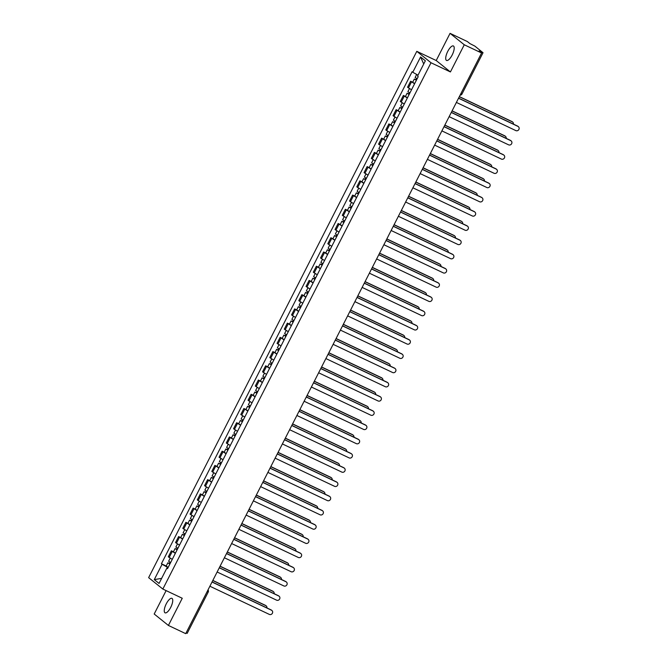 <?xml version="1.0" encoding="UTF-8"?>
<svg xmlns="http://www.w3.org/2000/svg" width="667" height="667" viewBox="0 0 667 667"><rect width="100%" height="100%" fill="white"/><g stroke="black" fill="none" stroke-linecap="round" stroke-linejoin="round"><path stroke-width="1" d="M170.719 607.37A8.012 2.776 -64.6 0 0 171.928 598.357A8.012 2.776 -64.6 0 0 166.283 603.81A8.012 2.776 -64.6 0 0 165.066 612.831A8.012 2.776 -64.6 0 0 170.719 607.37M452.176 54.986A8.012 2.776 -64.6 0 0 453.385 45.965A8.012 2.776 -64.6 0 0 447.74 51.417A8.012 2.776 -64.6 0 0 446.523 60.439A8.012 2.776 -64.6 0 0 452.176 54.986M166.116 590.612L154.194 614.015L168.401 625.446L185.718 633.65L481.582 52.985L464.265 44.772L450.058 33.35L436.21 60.53L416.8 51.334L148.633 577.639L162.84 589.061L431.007 62.756L450.417 71.953L464.265 44.772M450.058 33.35L467.375 41.554L469.893 43.58L474.896 46.14L483.033 52.718L461.973 94.03L460.872 93.63M168.401 625.446L182.249 598.257L162.84 589.061M187.077 633.275L186.06 632.983M481.449 52.868L481.766 52.243L479.073 50.959L481.582 52.985M481.766 52.243L483.033 52.718M414.591 83.767L410.622 81.224L407.554 87.244L411.522 89.787M412.715 82.216L410.622 81.224M407.345 97.991L403.377 95.456L400.308 101.476L404.277 104.019M405.461 96.448L403.377 95.456M400.092 112.223L396.123 109.688L393.055 115.708L397.023 118.242M398.207 110.672L396.123 109.688M392.838 126.455L388.869 123.912L385.809 129.932L389.778 132.475M390.962 124.904L388.869 123.912M385.593 140.679L381.624 138.144L378.556 144.164L382.524 146.707M383.708 139.136L381.624 138.144M378.339 154.911L374.37 152.376L371.302 158.396L375.271 160.93M376.463 153.36L374.37 152.376M371.094 169.143L367.125 166.6L364.057 172.62L368.026 175.163M369.21 167.592L367.125 166.6M363.84 183.367L359.872 180.832L356.803 186.852L360.772 189.395M361.956 181.824L359.872 180.832M356.595 197.599L352.618 195.064L349.558 201.084L353.527 203.618M354.711 196.048L352.618 195.064M349.341 211.831L345.373 209.288L342.304 215.308L346.273 217.851M347.457 210.28L345.373 209.288M342.088 226.063L338.119 223.52L335.051 229.54L339.019 232.083M340.212 224.512L338.119 223.52M334.842 240.287L330.874 237.752L327.805 243.772L331.774 246.306M332.958 238.736L330.874 237.752M327.589 254.519L323.62 251.976L320.552 257.996L324.521 260.539M325.704 252.968L323.62 251.976M320.343 268.751L316.375 266.208L313.307 272.228L317.275 274.771M318.459 267.2L316.375 266.208M313.09 282.975L309.121 280.44L306.053 286.46L310.022 288.994M311.206 281.424L309.121 280.44M305.836 297.207L301.868 294.664L298.799 300.684L302.768 303.227M303.96 295.656L301.868 294.664M298.591 311.439L294.622 308.896L291.554 314.916L295.523 317.459M296.707 309.888L294.622 308.896M291.337 325.663L287.369 323.128L284.3 329.148L288.269 331.682M289.453 324.112L287.369 323.128M284.092 339.895L280.123 337.352L277.055 343.372L281.024 345.915M282.208 338.344L280.123 337.352M276.838 354.127L272.87 351.584L269.802 357.604L273.77 360.147M274.954 352.576L272.87 351.584M269.585 368.351L265.616 365.816L262.548 371.836L266.517 374.37M267.709 366.8L265.616 365.816M262.339 382.583L258.371 380.04L255.303 386.06L259.271 388.603M260.455 381.032L258.371 380.04M255.086 396.815L251.117 394.272L248.049 400.292L252.018 402.835M253.202 395.264L251.117 394.272M247.841 411.039L243.872 408.504L240.804 414.524L244.772 417.058M245.956 409.488L243.872 408.504M240.587 425.271L236.618 422.728L233.55 428.748L237.519 431.291M238.703 423.72L236.618 422.728M233.333 439.503L229.365 436.96L226.305 442.98L230.273 445.523M231.457 437.952L229.365 436.96M226.088 453.727L222.119 451.192L219.051 457.212L223.02 459.746M224.204 452.176L222.119 451.192M218.834 467.959L214.866 465.416L211.798 471.436L215.766 473.979M216.958 466.408L214.866 465.416M211.589 482.191L207.62 479.648L204.552 485.668L208.521 488.211M209.705 480.64L207.62 479.648M204.335 496.415L200.367 493.88L197.299 499.9L201.267 502.434M202.451 494.864L200.367 493.88M197.082 510.647L193.113 508.104L190.053 514.124L194.022 516.667M195.206 509.096L193.113 508.104M189.837 524.879L185.868 522.336L182.8 528.356L186.768 530.899M187.952 523.328L185.868 522.336M182.583 539.103L178.614 536.568L175.546 542.588L179.515 545.122M180.707 537.552L178.614 536.568M175.338 553.335L171.369 550.792L168.301 556.812L172.269 559.355M173.453 551.784L171.369 550.792M418.026 75.188L412.773 72.278L420.585 56.953L425.354 60.789L417.55 76.113L418.217 76.647L167.525 568.659L166.858 568.126L159.054 583.442L154.277 579.606L162.089 564.282L168.067 567.6M412.773 72.278L412.106 71.736L161.414 563.748L162.089 564.282M416.8 51.334L431.007 62.756M436.21 60.53L450.417 71.953M166.2 566.016L161.414 563.748M167.667 568.376L166.858 568.126M420.585 56.953L423.72 64.007M161.639 578.372L154.277 579.606M458.579 98.132L517.592 126.096A2.36 2.209 -51.2 0 1 518.001 126.355L518.367 126.655A2.36 2.209 128.8 0 0 517.959 126.396L458.529 98.232M456.386 102.426L515.816 130.59A2.36 2.209 128.8 0 0 518.367 126.655M417.158 78.723L415.132 77.464L416.675 74.437M416.416 80.182L415.533 79.623L416.283 79.907L416.95 78.614M513.448 124.137A2.36 2.209 128.8 0 0 512.273 121.828L459.296 96.723M416.375 80.273L414.34 79.014L415.916 79.615L416.542 78.389M414.699 83.558L412.665 82.299L414.34 79.014M459.346 96.623L511.906 121.527A2.36 2.209 -51.2 0 1 512.314 121.786L512.69 122.086M416.208 80.065L415.916 79.615M451.326 112.364L510.338 140.328A2.36 2.209 -51.2 0 1 510.747 140.587L511.122 140.887A2.36 2.209 128.8 0 0 510.705 140.629L451.276 112.465M449.141 116.658L508.571 144.822A2.36 2.209 128.8 0 0 511.122 140.887M444.08 126.597L503.085 154.561A2.36 2.209 -51.2 0 1 503.502 154.819L503.868 155.111A2.36 2.209 128.8 0 0 503.46 154.852L444.03 126.697M441.887 130.89L501.317 159.054A2.36 2.209 128.8 0 0 503.868 155.111M409.913 92.955L407.879 91.696L409.446 88.619M409.171 94.414L408.279 93.855L409.038 94.139L409.696 92.838M506.195 138.369A2.36 2.209 128.8 0 0 505.027 136.06L452.051 110.955M409.121 94.506L407.087 93.247L408.671 93.839L409.288 92.621M407.445 97.791L405.419 96.532L407.087 93.247M452.101 110.855L504.652 135.76A2.36 2.209 -51.2 0 1 505.069 136.018L505.436 136.318M408.954 94.297L408.671 93.839M402.66 107.179L400.634 105.928L402.193 102.851M401.918 108.638L401.025 108.079L401.784 108.362L402.443 107.07M498.949 152.593A2.36 2.209 128.8 0 0 497.774 150.283L444.797 125.179M401.868 108.729L399.841 107.479L401.417 108.071L402.034 106.853M400.2 112.014L398.166 110.755L399.841 107.479M444.847 125.079L497.407 149.992A2.36 2.209 -51.2 0 1 497.815 150.25L498.182 150.542M401.701 108.529L401.417 108.071M436.827 140.82L495.839 168.784A2.36 2.209 -51.2 0 1 496.248 169.043L496.615 169.343A2.36 2.209 128.8 0 0 496.206 169.085L436.777 140.92M434.642 145.114L494.072 173.278A2.36 2.209 128.8 0 0 496.615 169.343M429.573 155.052L488.586 183.016A2.36 2.209 -51.2 0 1 489.003 183.275L489.37 183.575A2.36 2.209 128.8 0 0 488.961 183.317L429.523 155.153M427.389 159.346L486.818 187.51A2.36 2.209 128.8 0 0 489.37 183.575M422.328 169.285L481.341 197.249A2.36 2.209 -51.2 0 1 481.749 197.507L482.116 197.799A2.36 2.209 128.8 0 0 481.707 197.54L422.278 169.385M420.135 173.578L479.573 201.742A2.36 2.209 128.8 0 0 482.116 197.799M395.414 121.411L393.38 120.152L394.947 117.084M394.664 122.87L393.78 122.311L394.539 122.595L395.197 121.302M491.696 166.825A2.36 2.209 128.8 0 0 490.52 164.516L437.544 139.411M394.622 122.961L392.588 121.702L394.164 122.303L394.789 121.077M392.946 126.246L390.92 124.987L392.588 121.702M437.594 139.311L490.153 164.215A2.36 2.209 -51.2 0 1 490.562 164.474L490.937 164.774M394.455 122.753L394.164 122.303M388.161 135.643L386.126 134.384L387.694 131.307M387.419 137.102L386.526 136.543L387.285 136.827L387.944 135.526M484.442 181.057A2.36 2.209 128.8 0 0 483.275 178.748L430.298 153.643M387.369 137.194L385.343 135.935L386.918 136.527L387.535 135.309M385.701 140.479L383.667 139.22L385.343 135.935M430.348 153.543L482.908 178.448A2.36 2.209 -51.2 0 1 483.317 178.706L483.683 179.006M387.202 136.985L386.918 136.527M380.907 149.867L378.881 148.616L380.448 145.539M380.165 151.326L379.281 150.767L380.032 151.05L380.699 149.758M477.197 195.281A2.36 2.209 128.8 0 0 476.021 192.971L423.045 167.867M380.123 151.417L378.089 150.167L379.665 150.759L380.29 149.541M378.447 154.702L376.413 153.443L378.089 150.167M423.095 167.767L475.654 192.68A2.36 2.209 -51.2 0 1 476.063 192.938L476.438 193.23M379.957 151.217L379.665 150.759M415.074 183.508L474.087 211.472A2.36 2.209 -51.2 0 1 474.495 211.731L474.871 212.031A2.36 2.209 128.8 0 0 474.454 211.773L415.024 183.608M412.89 187.811L472.319 215.966A2.36 2.209 128.8 0 0 474.871 212.031M373.662 164.099L371.627 162.84L373.195 159.772M372.92 165.558L372.028 164.999L372.786 165.283L373.445 163.99M469.943 209.513A2.36 2.209 128.8 0 0 468.776 207.204L415.799 182.099M372.87 165.649L370.835 164.39L372.419 164.991L373.036 163.765M371.194 168.934L369.168 167.675L370.835 164.39M415.849 181.999L468.401 206.903A2.36 2.209 -51.2 0 1 468.818 207.162L469.184 207.462M372.703 165.441L372.419 164.991M407.829 197.74L466.833 225.704A2.36 2.209 -51.2 0 1 467.25 225.963L467.617 226.263A2.36 2.209 128.8 0 0 467.208 226.005L407.779 197.841M405.636 202.034L465.066 230.198A2.36 2.209 128.8 0 0 467.617 226.263M366.408 178.331L364.382 177.072L365.941 173.995M365.666 179.79L364.774 179.231L365.533 179.515L366.191 178.214M462.698 223.745A2.36 2.209 128.8 0 0 461.522 221.436L408.546 196.331M365.616 179.882L363.59 178.623L365.166 179.215L365.783 177.997M363.949 183.167L361.914 181.908L363.59 178.623M408.596 196.231L461.155 221.136A2.36 2.209 -51.2 0 1 461.564 221.394L461.931 221.694M365.458 179.673L365.166 179.215M400.575 211.973L459.588 239.937A2.36 2.209 -51.2 0 1 459.997 240.195L460.363 240.487A2.36 2.209 128.8 0 0 459.955 240.228L400.525 212.073M398.391 216.266L457.82 244.43A2.36 2.209 128.8 0 0 460.363 240.487M359.163 192.555L357.128 191.304L358.696 188.227M358.421 194.014L357.529 193.455L358.287 193.738L358.946 192.446M455.444 237.969A2.36 2.209 128.8 0 0 454.277 235.659L401.292 210.555M358.371 194.105L356.336 192.855L357.912 193.447L358.538 192.229M356.695 197.39L354.669 196.131L356.336 192.855M401.342 210.455L453.902 235.368A2.36 2.209 -51.2 0 1 454.319 235.626L454.686 235.918M358.204 193.905L357.912 193.447M393.322 226.196L452.334 254.16A2.36 2.209 -51.2 0 1 452.751 254.419L453.118 254.719A2.36 2.209 128.8 0 0 452.71 254.46L393.272 226.296M391.137 230.499L450.567 258.654A2.36 2.209 128.8 0 0 453.118 254.719M351.909 206.787L349.875 205.528L351.442 202.46M351.167 208.246L350.275 207.687L351.034 207.971L351.692 206.678M448.199 252.201A2.36 2.209 128.8 0 0 447.023 249.892L394.047 224.787M351.117 208.337L349.091 207.078L350.667 207.679L351.284 206.453M349.45 211.622L347.415 210.363L349.091 207.078M394.097 224.687L446.657 249.591A2.36 2.209 -51.2 0 1 447.065 249.85L447.432 250.15M350.95 208.129L350.667 207.679M386.076 240.428L445.089 268.392A2.36 2.209 -51.2 0 1 445.498 268.651L445.864 268.951A2.36 2.209 128.8 0 0 445.456 268.693L386.026 240.529M383.884 244.722L443.322 272.886A2.36 2.209 128.8 0 0 445.864 268.951M344.656 221.019L342.63 219.76L344.197 216.683M343.914 222.478L343.03 221.919L343.78 222.203L344.447 220.902M440.945 266.433A2.36 2.209 128.8 0 0 439.77 264.124L386.793 239.019M343.872 222.57L341.837 221.311L343.413 221.903L344.039 220.685M342.196 225.855L340.162 224.596L341.837 221.311M386.843 238.919L439.403 263.824A2.36 2.209 -51.2 0 1 439.811 264.082L440.187 264.382M343.705 222.361L343.413 221.903M378.823 254.661L437.835 282.625A2.36 2.209 -51.2 0 1 438.244 282.883L438.619 283.175A2.36 2.209 128.8 0 0 438.202 282.916L378.773 254.761M376.638 258.954L436.068 287.118A2.36 2.209 128.8 0 0 438.619 283.175M337.41 235.243L335.376 233.992L336.943 230.915M336.668 236.702L335.776 236.143L336.535 236.435L337.194 235.134M433.692 280.657A2.36 2.209 128.8 0 0 432.524 278.347L379.548 253.243M336.618 236.793L334.584 235.543L336.168 236.135L336.785 234.917M334.942 240.078L332.916 238.819L334.584 235.543M379.598 253.152L432.149 278.056A2.36 2.209 -51.2 0 1 432.566 278.314L432.933 278.606M336.451 236.593L336.168 236.135M371.577 268.884L430.582 296.848A2.36 2.209 -51.2 0 1 430.999 297.107L431.366 297.407A2.36 2.209 128.8 0 0 430.957 297.148L371.527 268.984M369.385 273.187L428.814 301.342A2.36 2.209 128.8 0 0 431.366 297.407M330.157 249.475L328.131 248.216L329.69 245.148M329.415 250.934L328.531 250.375L329.281 250.659L329.948 249.366M426.446 294.889A2.36 2.209 128.8 0 0 425.271 292.58L372.294 267.475M329.365 251.025L327.339 249.766L328.914 250.367L329.531 249.141M327.697 254.31L325.663 253.051L327.339 249.766M372.344 267.375L424.904 292.279A2.36 2.209 -51.2 0 1 425.313 292.538L425.679 292.838M329.206 250.817L328.914 250.367M364.324 283.116L423.337 311.08A2.36 2.209 -51.2 0 1 423.745 311.339L424.112 311.639A2.36 2.209 128.8 0 0 423.703 311.381L364.274 283.217M362.139 287.41L421.569 315.574A2.36 2.209 128.8 0 0 424.112 311.639M322.911 263.707L320.877 262.448L322.444 259.371M322.169 265.166L321.277 264.607L322.036 264.891L322.695 263.59M419.193 309.121A2.36 2.209 128.8 0 0 418.026 306.812L365.041 281.707M322.119 265.258L320.085 263.999L321.661 264.591L322.286 263.373M320.443 268.543L318.417 267.284L320.085 263.999M365.091 281.607L417.65 306.512A2.36 2.209 -51.2 0 1 418.067 306.77L418.434 307.07M321.953 265.049L321.661 264.591M357.078 297.349L416.083 325.313A2.36 2.209 -51.2 0 1 416.5 325.571L416.867 325.863A2.36 2.209 128.8 0 0 416.458 325.604L357.028 297.449M354.886 301.642L414.315 329.806A2.36 2.209 128.8 0 0 416.867 325.863M315.658 277.931L313.623 276.68L315.191 273.603M314.916 279.39L314.024 278.831L314.782 279.123L315.441 277.822M411.948 323.345A2.36 2.209 128.8 0 0 410.772 321.035L357.795 295.931M314.866 279.481L312.84 278.231L314.415 278.823L315.032 277.605M313.198 282.766L311.164 281.507L312.84 278.231M357.845 295.84L410.405 320.744A2.36 2.209 -51.2 0 1 410.814 321.002L411.18 321.294M314.699 279.281L314.415 278.823M349.825 311.581L408.838 339.536A2.36 2.209 -51.2 0 1 409.246 339.795L409.613 340.095A2.36 2.209 128.8 0 0 409.204 339.837L349.775 311.672M347.632 315.875L407.07 344.03A2.36 2.209 128.8 0 0 409.613 340.095M308.404 292.163L306.378 290.904L307.946 287.836M307.662 293.622L306.778 293.063L307.537 293.347L308.196 292.054M404.694 337.577A2.36 2.209 128.8 0 0 403.518 335.268L350.542 310.163M307.62 293.713L305.586 292.454L307.162 293.055L307.787 291.829M305.945 296.998L303.91 295.739L305.586 292.454M350.592 310.063L403.151 334.967A2.36 2.209 -51.2 0 1 403.56 335.226L403.935 335.526M307.454 293.505L307.162 293.055M342.571 325.804L401.584 353.768A2.36 2.209 -51.2 0 1 401.993 354.027L402.368 354.327A2.36 2.209 128.8 0 0 401.951 354.069L342.521 325.905M340.387 330.098L399.816 358.262A2.36 2.209 128.8 0 0 402.368 354.327M301.159 306.395L299.124 305.136L300.692 302.059M300.417 307.854L299.525 307.295L300.283 307.579L300.942 306.278M397.44 351.809A2.36 2.209 128.8 0 0 396.273 349.5L343.297 324.395M300.367 307.946L298.332 306.687L299.917 307.279L300.534 306.061M298.691 311.231L296.665 309.972L298.332 306.687M343.347 324.295L395.898 349.2A2.36 2.209 -51.2 0 1 396.315 349.458L396.682 349.758M300.2 307.737L299.917 307.279M335.326 340.037L394.339 368.001A2.36 2.209 -51.2 0 1 394.747 368.259L395.114 368.551A2.36 2.209 128.8 0 0 394.706 368.292L335.276 340.137M333.133 344.33L392.563 372.494A2.36 2.209 128.8 0 0 395.114 368.551M293.905 320.619L291.879 319.368L293.438 316.291M293.163 322.078L292.279 321.519L293.03 321.811L293.697 320.51M390.195 366.033A2.36 2.209 128.8 0 0 389.019 363.723L336.043 338.619M293.121 322.169L291.087 320.919L292.663 321.511L293.28 320.293M291.446 325.454L289.411 324.195L291.087 320.919M336.093 338.528L388.653 363.432A2.36 2.209 -51.2 0 1 389.061 363.69L389.428 363.982M292.955 321.969L292.663 321.511M328.072 354.269L387.085 382.224A2.36 2.209 -51.2 0 1 387.494 382.483L387.869 382.783A2.36 2.209 128.8 0 0 387.452 382.524L328.022 354.36M325.888 358.563L385.318 386.718A2.36 2.209 128.8 0 0 387.869 382.783M286.66 334.851L284.626 333.592L286.193 330.524M285.918 336.31L285.026 335.751L285.784 336.035L286.443 334.742M382.941 380.265A2.36 2.209 128.8 0 0 381.774 377.956L328.798 352.851M285.868 336.401L283.834 335.142L285.409 335.743L286.035 334.517M284.192 339.686L282.166 338.427L283.834 335.142M328.848 352.751L381.399 377.655A2.36 2.209 -51.2 0 1 381.816 377.914L382.183 378.214M285.701 336.193L285.409 335.743M320.827 368.492L379.831 396.456A2.36 2.209 -51.2 0 1 380.248 396.715L380.615 397.015A2.36 2.209 128.8 0 0 380.207 396.757L320.777 368.593M318.634 372.786L378.064 400.95A2.36 2.209 128.8 0 0 380.615 397.015M279.406 349.083L277.372 347.824L278.939 344.747M278.664 350.542L277.772 349.983L278.531 350.267L279.19 348.966M375.696 394.497A2.36 2.209 128.8 0 0 374.52 392.188L321.544 367.083M278.614 350.634L276.588 349.375L278.164 349.967L278.781 348.749M276.947 353.919L274.912 352.66L276.588 349.375M321.594 366.983L374.154 391.888A2.36 2.209 -51.2 0 1 374.562 392.146L374.929 392.446M278.447 350.425L278.164 349.967M313.573 382.725L372.586 410.689A2.36 2.209 -51.2 0 1 372.995 410.947L373.362 411.239A2.36 2.209 128.8 0 0 372.953 410.98L313.523 382.825M311.389 387.018L370.819 415.182A2.36 2.209 128.8 0 0 373.362 411.239M272.161 363.315L270.127 362.056L271.694 358.979M271.411 364.766L270.527 364.207L271.286 364.499L271.944 363.198M368.442 408.721A2.36 2.209 128.8 0 0 367.267 406.411L314.29 381.307M271.369 364.857L269.335 363.607L270.91 364.199L271.536 362.981M269.693 368.142L267.659 366.892L269.335 363.607M314.34 381.216L366.9 406.12A2.36 2.209 -51.2 0 1 367.309 406.378L367.684 406.67M271.202 364.657L270.91 364.199M306.32 396.957L365.333 424.921A2.36 2.209 -51.2 0 1 365.741 425.171L366.116 425.471A2.36 2.209 128.8 0 0 365.699 425.212L306.27 397.048M304.135 401.251L363.565 429.406A2.36 2.209 128.8 0 0 366.116 425.471M264.907 377.539L262.873 376.28L264.44 373.212M264.165 378.998L263.273 378.439L264.032 378.723L264.691 377.43M361.189 422.953A2.36 2.209 128.8 0 0 360.022 420.644L307.045 395.539M264.115 379.089L262.089 377.83L263.665 378.431L264.282 377.205M262.439 382.374L260.413 381.115L262.089 377.83M307.095 395.439L359.655 420.343A2.36 2.209 -51.2 0 1 360.063 420.602L360.43 420.902M263.949 378.881L263.665 378.431M299.074 411.18L358.087 439.144A2.36 2.209 -51.2 0 1 358.496 439.403L358.863 439.703A2.36 2.209 128.8 0 0 358.454 439.445L299.024 411.281M296.882 415.474L356.311 443.638A2.36 2.209 128.8 0 0 358.863 439.703M257.654 391.771L255.628 390.512L257.187 387.435M256.912 393.23L256.028 392.671L256.778 392.955L257.445 391.654M353.944 437.185A2.36 2.209 128.8 0 0 352.768 434.876L299.791 409.771M256.87 393.322L254.836 392.063L256.411 392.655L257.037 391.437M255.194 396.607L253.16 395.348L254.836 392.063M299.842 409.671L352.401 434.576A2.36 2.209 -51.2 0 1 352.81 434.834L353.185 435.134M256.703 393.113L256.411 392.655M291.821 425.413L350.834 453.377A2.36 2.209 -51.2 0 1 351.242 453.635L351.617 453.927A2.36 2.209 128.8 0 0 351.201 453.668L291.771 425.513M289.636 429.706L349.066 457.87A2.36 2.209 128.8 0 0 351.617 453.927M250.408 406.003L248.374 404.744L249.942 401.667M249.666 407.454L248.774 406.895L249.533 407.187L250.192 405.886M346.69 451.409A2.36 2.209 128.8 0 0 345.523 449.099L292.546 423.995M249.616 407.545L247.582 406.295L249.158 406.887L249.783 405.669M247.941 410.83L245.915 409.58L247.582 406.295M292.596 423.904L345.147 448.808A2.36 2.209 -51.2 0 1 345.564 449.066L345.931 449.358M249.45 407.345L249.158 406.887M284.576 439.645L343.58 467.609A2.36 2.209 -51.2 0 1 343.997 467.859L344.364 468.159A2.36 2.209 128.8 0 0 343.955 467.901L284.526 439.736M282.383 443.939L341.812 472.094A2.36 2.209 128.8 0 0 344.364 468.159M243.155 420.227L241.129 418.968L242.688 415.9M242.413 421.686L241.521 421.127L242.279 421.411L242.938 420.118M339.445 465.641A2.36 2.209 128.8 0 0 338.269 463.332L285.293 438.227M242.363 421.777L240.337 420.518L241.913 421.119L242.53 419.893M240.695 425.062L238.661 423.803L240.337 420.518M285.343 438.127L337.902 463.031A2.36 2.209 -51.2 0 1 338.311 463.29L338.678 463.59M242.196 421.569L241.913 421.119M277.322 453.868L336.335 481.832A2.36 2.209 -51.2 0 1 336.743 482.091L337.11 482.391A2.36 2.209 128.8 0 0 336.702 482.133L277.272 453.969M275.137 458.162L334.567 486.326A2.36 2.209 128.8 0 0 337.11 482.391M235.91 434.459L233.875 433.2L235.443 430.132M235.159 435.918L234.275 435.359L235.034 435.643L235.693 434.342M332.191 479.873A2.36 2.209 128.8 0 0 331.015 477.564L278.039 452.459M235.118 436.01L233.083 434.751L234.659 435.343L235.284 434.125M233.442 439.295L231.407 438.036L233.083 434.751M278.089 452.359L330.649 477.264A2.36 2.209 -51.2 0 1 331.057 477.522L331.432 477.822M234.951 435.801L234.659 435.343M270.068 468.101L329.081 496.065A2.36 2.209 -51.2 0 1 329.49 496.323L329.865 496.615A2.36 2.209 128.8 0 0 329.448 496.356L270.018 468.201M267.884 472.394L327.314 500.558A2.36 2.209 128.8 0 0 329.865 496.615M228.656 448.691L226.622 447.432L228.189 444.355M227.914 450.142L227.022 449.583L227.78 449.875L228.439 448.574M324.937 494.097A2.36 2.209 128.8 0 0 323.77 491.787L270.794 466.683M227.864 450.242L225.838 448.983L227.414 449.575L228.031 448.357M226.196 453.518L224.162 452.268L225.838 448.983M270.844 466.592L323.403 491.496A2.36 2.209 -51.2 0 1 323.812 491.754L324.179 492.046M227.697 450.033L227.414 449.575M262.823 482.333L321.836 510.297A2.36 2.209 -51.2 0 1 322.244 510.547L322.611 510.847A2.36 2.209 128.8 0 0 322.203 510.588L262.773 482.424M260.63 486.627L320.06 514.782A2.36 2.209 128.8 0 0 322.611 510.847M221.402 462.915L219.376 461.656L220.944 458.588M220.66 464.374L219.777 463.815L220.527 464.099L221.194 462.806M317.692 508.329A2.36 2.209 128.8 0 0 316.517 506.02L263.54 480.915M220.619 464.465L218.584 463.206L220.16 463.807L220.785 462.581M218.943 467.75L216.908 466.491L218.584 463.206M263.59 480.815L316.15 505.719A2.36 2.209 -51.2 0 1 316.558 505.978L316.933 506.278M220.452 464.257L220.16 463.807M255.569 496.556L314.582 524.52A2.36 2.209 -51.2 0 1 314.991 524.779L315.366 525.079A2.36 2.209 128.8 0 0 314.949 524.821L255.519 496.657M253.385 500.85L312.815 529.014A2.36 2.209 128.8 0 0 315.366 525.079M214.157 477.147L212.123 475.888L213.69 472.82M213.415 478.606L212.523 478.047L213.282 478.331L213.94 477.03M310.438 522.561A2.36 2.209 128.8 0 0 309.271 520.252L256.295 495.147M213.365 478.698L211.331 477.439L212.915 478.031L213.532 476.813M211.689 481.983L209.663 480.724L211.331 477.439M256.345 495.047L308.896 519.952A2.36 2.209 -51.2 0 1 309.313 520.21L309.68 520.51M213.198 478.489L212.915 478.031M248.324 510.789L307.329 538.753A2.36 2.209 -51.2 0 1 307.745 539.011L308.112 539.303A2.36 2.209 128.8 0 0 307.704 539.053L248.274 510.889M246.131 515.082L305.561 543.246A2.36 2.209 128.8 0 0 308.112 539.303M206.903 491.379L204.877 490.12L206.436 487.043M206.161 492.83L205.269 492.271L206.028 492.563L206.687 491.262M303.193 536.785A2.36 2.209 128.8 0 0 302.018 534.475L249.041 509.371M206.111 492.93L204.085 491.671L205.661 492.263L206.278 491.045M204.444 496.206L202.409 494.956L204.085 491.671M249.091 509.28L301.651 534.184A2.36 2.209 -51.2 0 1 302.059 534.442L302.426 534.734M205.945 492.721L205.661 492.263M241.07 525.021L300.083 552.985A2.36 2.209 -51.2 0 1 300.492 553.235L300.859 553.535A2.36 2.209 128.8 0 0 300.45 553.277L241.02 525.112M238.886 529.315L298.316 557.47A2.36 2.209 128.8 0 0 300.859 553.535M199.658 505.603L197.624 504.344L199.191 501.276M198.908 507.062L198.024 506.503L198.783 506.787L199.441 505.494M295.94 551.017A2.36 2.209 128.8 0 0 294.764 548.708L241.787 523.603M198.866 507.153L196.832 505.894L198.407 506.495L199.033 505.269M197.19 510.438L195.164 509.179L196.832 505.894M241.838 523.503L294.397 548.407A2.36 2.209 -51.2 0 1 294.806 548.666L295.181 548.966M198.699 506.945L198.407 506.495M233.817 539.244L292.83 567.208A2.36 2.209 -51.2 0 1 293.247 567.467L293.613 567.767A2.36 2.209 128.8 0 0 293.205 567.509L233.767 539.345M231.632 543.538L291.062 571.702A2.36 2.209 128.8 0 0 293.613 567.767M192.404 519.835L190.37 518.576L191.938 515.508M191.662 521.294L190.77 520.735L191.529 521.019L192.188 519.718M288.686 565.249A2.36 2.209 128.8 0 0 287.519 562.94L234.542 537.835M191.612 521.386L189.586 520.127L191.162 520.719L191.779 519.501M189.945 524.671L187.911 523.412L189.586 520.127M234.592 537.735L287.152 562.64A2.36 2.209 -51.2 0 1 287.56 562.898L287.927 563.198M191.446 521.177L191.162 520.719M226.572 553.477L285.584 581.441A2.36 2.209 -51.2 0 1 285.993 581.699L286.36 581.991A2.36 2.209 128.8 0 0 285.951 581.741L226.522 553.577M224.379 557.77L283.817 585.934A2.36 2.209 128.8 0 0 286.36 581.991M185.151 534.067L183.125 532.808L184.692 529.731M184.409 535.518L183.525 534.959L184.275 535.251L184.942 533.95M281.441 579.481A2.36 2.209 128.8 0 0 280.265 577.163L227.289 552.059M184.367 535.618L182.333 534.359L183.909 534.951L184.534 533.733M182.691 538.894L180.657 537.644L182.333 534.359M227.339 551.968L279.898 576.872A2.36 2.209 -51.2 0 1 280.307 577.13L280.682 577.422M184.2 535.409L183.909 534.951M219.318 567.709L278.331 595.673A2.36 2.209 -51.2 0 1 278.739 595.923L279.114 596.223A2.36 2.209 128.8 0 0 278.698 595.964L219.268 567.8M217.134 572.003L276.563 600.158A2.36 2.209 128.8 0 0 279.114 596.223M177.906 548.291L175.871 547.032L177.439 543.964M177.164 549.75L176.271 549.191L177.03 549.475L177.689 548.182M274.187 593.705A2.36 2.209 128.8 0 0 273.02 591.396L220.043 566.291M177.114 549.841L175.079 548.582L176.663 549.183L177.28 547.966M175.438 553.126L173.412 551.867L175.079 548.582M220.093 566.191L272.645 591.095A2.36 2.209 -51.2 0 1 273.061 591.354L273.428 591.654M176.947 549.633L176.663 549.183M212.073 581.932L271.077 609.896A2.36 2.209 -51.2 0 1 271.494 610.155L271.861 610.455A2.36 2.209 128.8 0 0 271.452 610.197L212.023 582.033M209.88 586.226L269.31 614.39A2.36 2.209 128.8 0 0 271.861 610.455M170.652 562.523L168.626 561.264L170.185 558.196M169.91 563.982L169.018 563.423L169.777 563.707L170.435 562.406M266.942 607.937A2.36 2.209 128.8 0 0 265.766 605.628L212.79 580.523M169.86 564.074L167.834 562.815L169.41 563.407L170.027 562.189M168.192 567.359L166.158 566.1L167.834 562.815M212.84 580.423L265.399 605.328A2.36 2.209 -51.2 0 1 265.808 605.586L266.175 605.886M169.701 563.865L169.41 563.407M176.413 543.28L179.481 537.26M183.667 529.056L186.735 523.036M190.912 514.824L193.98 508.804M198.166 500.592L201.234 494.572M205.419 486.368L208.488 480.348M212.665 472.136L215.733 466.116M219.918 457.904L222.986 451.884M227.164 443.68L230.232 437.66M234.417 429.448L237.485 423.428M241.671 415.216L244.739 409.196M248.916 400.992L251.984 394.972M256.17 386.76L259.238 380.74M263.415 372.528L266.483 366.508M270.669 358.304L273.737 352.284M277.922 344.072L280.982 338.052M285.168 329.84L288.236 323.82M292.421 315.616L295.489 309.596M299.666 301.384L302.735 295.364M306.92 287.152L309.988 281.132M314.174 272.928L317.234 266.908M321.419 258.696L324.487 252.676M328.673 244.464L331.741 238.444M335.918 230.24L338.986 224.22M343.172 216.008L346.24 209.988M350.425 201.776L353.485 195.756M357.67 187.552L360.739 181.532M364.924 173.32L367.992 167.3M372.169 159.088L375.238 153.068M379.423 144.864L382.491 138.844M386.668 130.632L389.736 124.612M393.922 116.4L396.99 110.38M401.175 102.176L404.244 96.156M408.421 87.944L411.489 81.924M169.168 557.512L172.236 551.492M208.129 591.954L207.112 591.662M461.889 93.93L461.973 94.03A2.051 2.051 0 0 1 460.097 95.156M187.169 633.383L208.221 592.063A2.051 2.051 0 0 0 208.021 589.886"/></g></svg>
